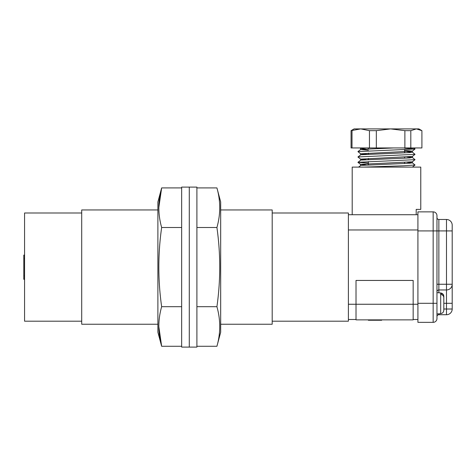 <?xml version="1.0" encoding="UTF-8"?>
<svg xmlns="http://www.w3.org/2000/svg" width="476" height="476" viewBox="0 0 476 476"><rect width="100%" height="100%" fill="white"/><g stroke="black" fill="none" stroke-linecap="round" stroke-linejoin="round"><path stroke-width="0.71" d="M24.568 255.118L23.8 255.118L23.8 279.311L24.568 279.311M23.8 279.245L24.568 279.245M23.8 275.771L24.568 275.771M23.8 258.599L24.568 258.599M81.711 212.998L24.568 212.998L24.568 321.193L81.711 321.193M272.195 212.998L348.39 212.998L348.39 321.193L272.195 321.193M220.68 209.952L272.195 209.952L272.195 324.239L220.68 324.239M157.889 324.239L81.711 324.239L81.711 209.952L157.889 209.952M216.919 346.278L220.68 332.242L220.68 201.955L216.919 187.913C220.662 201.11 220.662 214.307 216.919 227.504C220.662 253.898 220.662 280.293 216.919 306.687C220.662 319.926 220.662 333.123 216.919 346.278L196.903 346.278M216.919 187.913L196.903 187.913M216.919 227.504L196.903 227.504M216.919 306.687L196.903 306.687M189.287 347.099L189.287 187.098L196.903 187.098L196.903 347.099L189.287 347.099L189.287 187.098L181.665 187.098L181.665 347.099L189.287 347.099M416.197 214.724L416.197 209.392L420.772 209.392L420.772 167.106L352.198 167.106L352.198 214.724M417.916 319.491L413.156 319.491M356.012 319.491L348.39 319.491M417.916 214.724L348.39 214.724M158.805 326.453L161.65 346.278C157.907 333.039 157.907 319.842 161.65 306.687C157.907 280.293 157.907 253.898 161.65 227.504L181.665 227.504M161.65 306.687L181.665 306.687M161.65 227.504C157.907 214.307 157.907 201.11 161.65 187.913L181.665 187.913M158.805 207.679L161.65 187.913L157.889 201.955L157.889 332.242L161.65 346.278L181.665 346.278M373.684 319.872L413.156 319.872L413.156 280.441L356.012 280.441L356.012 319.872L373.684 319.872M356.012 319.872L376.224 319.872L376.224 320.253L381.449 320.253L381.449 319.872L381.675 320.253L381.675 319.872M368.573 320.253L368.573 319.872L368.573 320.253L368.573 319.872L368.573 320.253L376.224 320.253L376.224 319.872M443.816 303.295L452.2 303.295L452.2 284.249L452.2 309.013A5.712 5.712 0 0 1 446.488 314.725L438.866 314.725A1.904 1.904 0 0 0 436.962 316.629M452.2 284.249L446.488 284.249L446.488 230.914L452.2 230.914L452.2 225.202A5.712 5.712 0 0 0 446.488 219.484L438.866 219.484L446.488 219.484A5.712 5.712 0 0 1 452.2 225.202L452.2 284.249A5.712 5.712 0 0 1 446.488 289.961L438.866 289.961L446.488 289.961L446.488 284.249L438.866 284.249L438.866 289.961A1.904 1.904 0 0 0 436.962 291.871A1.904 1.904 0 0 1 438.866 289.961L438.866 292.8M417.916 211.868L433.154 211.868A3.808 3.808 0 0 1 436.962 215.676L436.962 318.539A3.808 3.808 0 0 1 433.154 322.347L417.916 322.347L417.916 211.868M446.488 289.961L446.488 309.013L452.2 309.013A5.712 5.712 0 0 1 446.488 314.725L446.488 309.013L443.816 309.013M438.866 219.484A1.904 1.904 0 0 1 436.962 217.58A1.904 1.904 0 0 0 438.866 219.484L438.866 230.914L446.488 230.914L446.488 219.484M433.154 322.347A3.808 3.808 0 0 0 436.962 318.539A3.808 3.808 0 0 1 433.154 322.347L433.154 303.295L436.962 303.295M358.571 167.106L360.79 165.422L409.663 163.256L412.371 162.822L407.283 162.322M368.388 163.072L357.928 162.34L360.79 160.091L409.663 157.925L412.371 157.491L407.283 156.991M365.681 159.656L360.6 159.133L357.928 157.009L360.79 154.754L409.663 152.594L412.371 152.159L407.283 151.654M368.388 150.214L360.576 149.524M368.388 154.456L360.6 153.796L357.928 151.612L360.79 149.422L393.747 147.947M360.79 147.947L360.79 148.328L360.314 147.947M365.681 164.988L360.79 164.333L412.371 161.798L415.036 159.674L412.371 157.491M360.6 159.133L412.389 156.431L412.389 157.526M360.6 153.796L412.371 151.13L404.582 150.422M365.681 148.988L360.79 148.328M416.357 128.901L410.806 130.662L404.88 130.662L390.606 128.901L418.868 128.901L421.909 130.662L416.357 128.901M390.606 128.901L376.332 130.662L369.453 130.662L360.731 128.901L408.39 128.901M360.731 128.901L351.056 130.662L354.102 128.901L360.731 128.901M351.056 130.662L351.056 147.947L369.453 147.947L369.453 130.662M352.008 147.947L352.008 130.662M369.453 147.947L376.332 147.947L376.332 130.662M376.332 147.947L404.88 147.947L404.88 130.662M404.88 147.947L410.806 147.947L410.806 130.662M410.806 147.947L421.909 147.947L421.909 130.662M363.646 167.106L403.803 165.767L415.036 165.005L412.371 162.822M357.928 162.28L415.036 159.674M357.928 156.949L415.036 154.343L412.371 152.159M357.928 151.612L415.036 149.006L404.582 148.226M443.816 310.126L443.816 297.637C443.686 296.036 442.793 294.989 441.151 294.495L441.151 293.329L441.151 294.495M443.816 308.96L443.816 296.375C443.656 294.43 442.615 293.287 440.687 292.954L440.687 313.636C442.615 313.309 443.656 312.167 443.816 310.221M441.151 293.329C442.805 293.817 443.692 294.864 443.816 296.471M417.916 304.253L348.39 304.253M417.916 229.962L348.39 229.962M438.866 313.797L438.866 314.725M436.962 284.249L438.866 284.249L438.866 230.914L433.154 230.914L433.154 303.295L417.916 303.295M417.916 230.914L433.154 230.914L433.154 211.868M452.2 309.013A5.712 5.712 0 0 1 446.488 314.725M368.341 320.253L368.341 319.872M381.681 319.872L381.681 320.253M412.389 162.857L412.389 161.78M412.389 152.189L412.389 151.1M360.576 165.505L360.576 164.434M360.576 160.174L360.576 159.097M360.576 154.843L360.576 153.766M360.576 149.506L360.576 148.429M404.582 163.548L404.582 162.453M404.582 158.21L404.582 157.122M404.582 152.879L404.582 149.738M368.388 164.845L368.388 161.56M368.388 159.514L368.388 158.425M368.388 154.182L368.388 153.088M368.388 148.845L368.388 147.947M413.781 147.947L415.036 148.946M412.371 167.13L415.036 165.005M360.6 164.464L357.928 162.34M412.371 156.467L415.036 154.343M412.371 151.13L415.036 149.006M360.6 148.464L359.951 147.947M440.687 292.954L436.962 292.633M440.687 313.636L436.962 313.964"/></g></svg>

